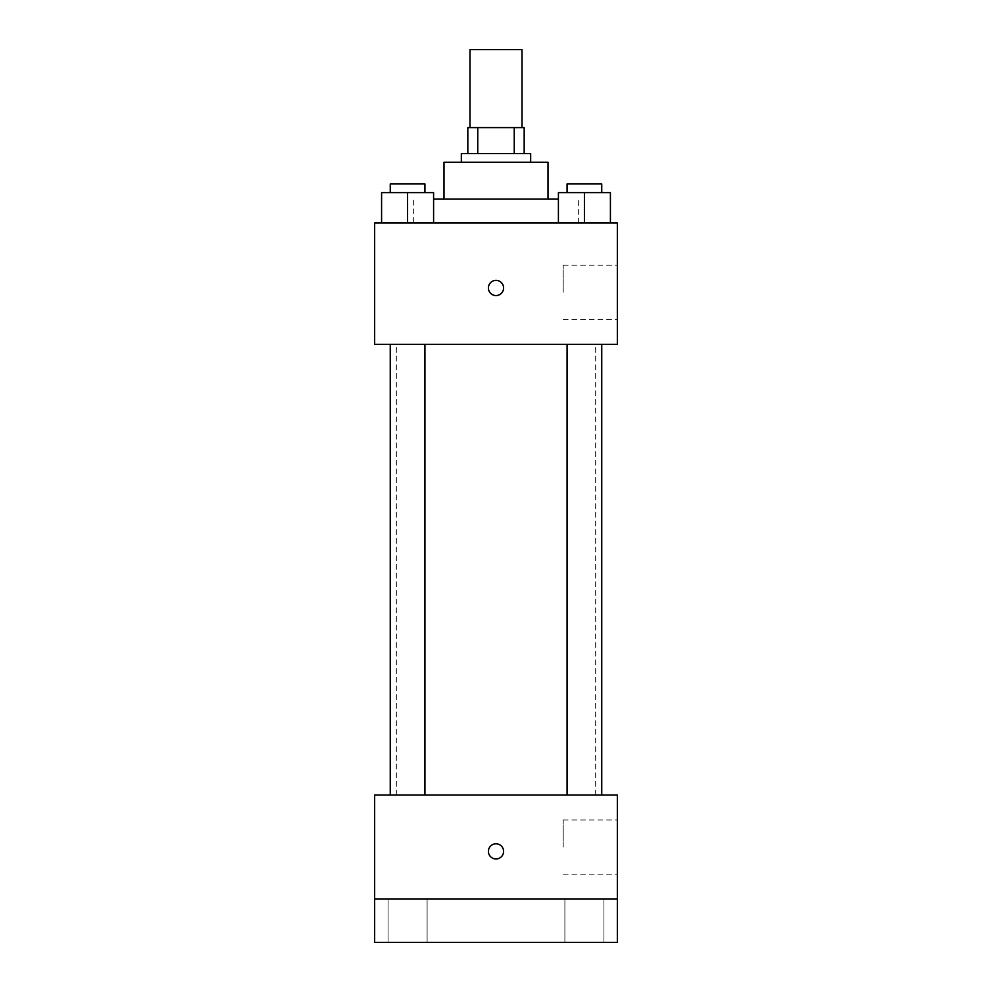 <?xml version="1.0" encoding="UTF-8"?>
<svg xmlns="http://www.w3.org/2000/svg" width="992" height="992" viewBox="0 0 992 992"><rect width="100%" height="100%" fill="white"/><g stroke="black" fill="none" stroke-linecap="round" stroke-linejoin="round"><path stroke-width="0.74" stroke-dasharray="4.96 3.72" d="M469.997 49.6L522.003 49.6M496 127.608L469.997 127.608L496 127.608M514.24 153.611L514.24 127.608L524.173 127.608L524.173 153.611L477.76 153.611L524.173 153.611M514.24 127.608L467.827 127.608M477.76 153.611L467.827 153.611L477.76 153.611L477.76 127.608M530.67 153.611L461.33 153.611M461.33 162.279L530.67 162.279L461.33 162.279M548.006 162.279L443.994 162.279M443.994 199.119L548.006 199.119L443.994 199.119M558.409 199.119L433.591 199.119M413.652 222.964L578.348 222.964L413.652 222.964L413.652 199.119M381.585 222.964L433.591 222.964L381.585 222.964L433.591 222.964L381.585 222.964L433.591 222.964L407.588 222.964L407.588 192.622L381.585 192.622L424.923 192.622L381.585 192.622L381.585 222.964L407.588 222.964L381.585 222.964L381.585 192.622L381.585 222.964L433.591 222.964L407.588 222.964L407.588 192.622L433.591 192.622L390.253 192.622L433.591 192.622L433.591 222.964L433.591 192.622M558.409 222.964L610.415 222.964L558.409 222.964L610.415 222.964L558.409 222.964L610.415 222.964L584.412 222.964L584.412 192.622L558.409 192.622L601.747 192.622L558.409 192.622L558.409 222.964L584.412 222.964L558.409 222.964L558.409 192.622L558.409 222.964L610.415 222.964L584.412 222.964L584.412 192.622L610.415 192.622L567.077 192.622L610.415 192.622L610.415 222.964L610.415 192.622M617.346 222.964L374.654 222.964L374.654 344.311L617.346 344.311L617.346 222.964M374.654 287.965L374.654 295.554L374.654 287.965M496 344.311L396.316 344.311L496 344.311M584.412 344.311L567.077 344.311L584.412 344.311M407.588 344.311L424.923 344.311L407.588 344.311M617.346 292.305L617.346 265.211L617.346 292.305M496 280.389A7.589 7.589 0 0 0 489.428 291.76A7.589 7.589 0 0 0 502.572 291.76A7.589 7.589 0 0 0 496 280.389A7.589 7.589 0 0 0 489.428 291.76A7.589 7.589 0 0 0 502.572 291.76A7.589 7.589 0 0 0 496 280.389M496 295.554A7.589 7.589 0 0 1 489.428 284.171A7.589 7.589 0 0 1 502.572 284.171A7.589 7.589 0 0 1 496 295.554M563.196 292.305L563.196 265.211L563.196 292.305M496 795.051L396.316 795.051L496 795.051M584.412 795.051L567.077 795.051L584.412 795.051M407.588 795.051L424.923 795.051L407.588 795.051M617.346 795.051L374.654 795.051L374.654 899.062L617.346 899.062L617.346 795.051M617.346 899.062L617.346 942.4L374.654 942.4L374.654 899.062L617.346 899.062L374.654 899.062M374.654 851.384L374.654 858.973L374.654 851.384M617.346 847.056L617.346 819.962L617.346 847.056M496 843.808A7.589 7.589 0 0 0 489.428 855.178A7.589 7.589 0 0 0 502.572 855.178A7.589 7.589 0 0 0 496 843.808A7.589 7.589 0 0 0 489.428 855.178A7.589 7.589 0 0 0 502.572 855.178A7.589 7.589 0 0 0 496 843.808M496 858.973A7.589 7.589 0 0 1 489.428 847.59A7.589 7.589 0 0 1 502.572 847.59A7.589 7.589 0 0 1 496 858.973M563.196 847.056L563.196 819.962L563.196 847.056M427.106 899.062L388.07 899.062L427.106 899.062L388.07 899.062L427.106 899.062L427.106 942.4L388.07 942.4L427.106 942.4L388.07 942.4L427.106 942.4L427.106 899.062M603.93 899.062L564.894 899.062L603.93 899.062L564.894 899.062L603.93 899.062L603.93 942.4L564.894 942.4L603.93 942.4L564.894 942.4L603.93 942.4L603.93 899.062M567.077 192.622L567.077 183.954L601.747 183.954L567.077 183.954L601.747 183.954L601.747 192.622M584.412 222.964L584.412 192.622M390.253 192.622L390.253 183.954L424.923 183.954L390.253 183.954L424.923 183.954L424.923 192.622M407.588 222.964L407.588 192.622M578.348 222.964L578.348 199.119M563.196 319.387L617.346 319.387M563.196 265.211L617.346 265.211M595.684 795.051L595.684 344.311M396.316 795.051L396.316 344.311M424.923 795.051L424.923 344.311M390.253 795.051L390.253 344.311M601.747 795.051L601.747 344.311M567.077 795.051L567.077 344.311M563.196 874.138L617.346 874.138M563.196 819.962L617.346 819.962M388.07 899.062L388.07 942.4L388.07 899.062M564.894 899.062L564.894 942.4L564.894 899.062"/><path stroke-width="1.49" d="M522.003 127.608L522.003 49.6L469.997 49.6L469.997 127.608M477.76 153.611L477.76 127.608L467.827 127.608L467.827 153.611L467.827 127.608M477.76 127.608L524.173 127.608L524.173 153.611M514.24 153.611L514.24 127.608M461.33 162.279L461.33 153.611L530.67 153.611L530.67 162.279M443.994 199.119L443.994 162.279L548.006 162.279L548.006 199.119M433.591 199.119L558.409 199.119M374.654 222.964L617.346 222.964L617.346 344.311L374.654 344.311L374.654 222.964M496 295.554A7.589 7.589 0 0 1 489.428 284.171A7.589 7.589 0 0 1 502.572 284.171A7.589 7.589 0 0 1 496 295.554M374.654 795.051L617.346 795.051L617.346 942.4L374.654 942.4L374.654 795.051M496 858.973A7.589 7.589 0 0 1 489.428 847.59A7.589 7.589 0 0 1 502.572 847.59A7.589 7.589 0 0 1 496 858.973M374.654 899.062L617.346 899.062M558.409 222.964L558.409 192.622L610.415 192.622L610.415 222.964L610.415 192.622M584.412 222.964L584.412 192.622M601.747 192.622L601.747 183.954L567.077 183.954L567.077 192.622M381.585 222.964L381.585 192.622L433.591 192.622L433.591 222.964L433.591 192.622M407.588 222.964L407.588 192.622M424.923 192.622L424.923 183.954L390.253 183.954L390.253 192.622M567.077 344.311L567.077 795.051M601.747 344.311L601.747 795.051M424.923 795.051L424.923 344.311M390.253 795.051L390.253 344.311"/></g></svg>
